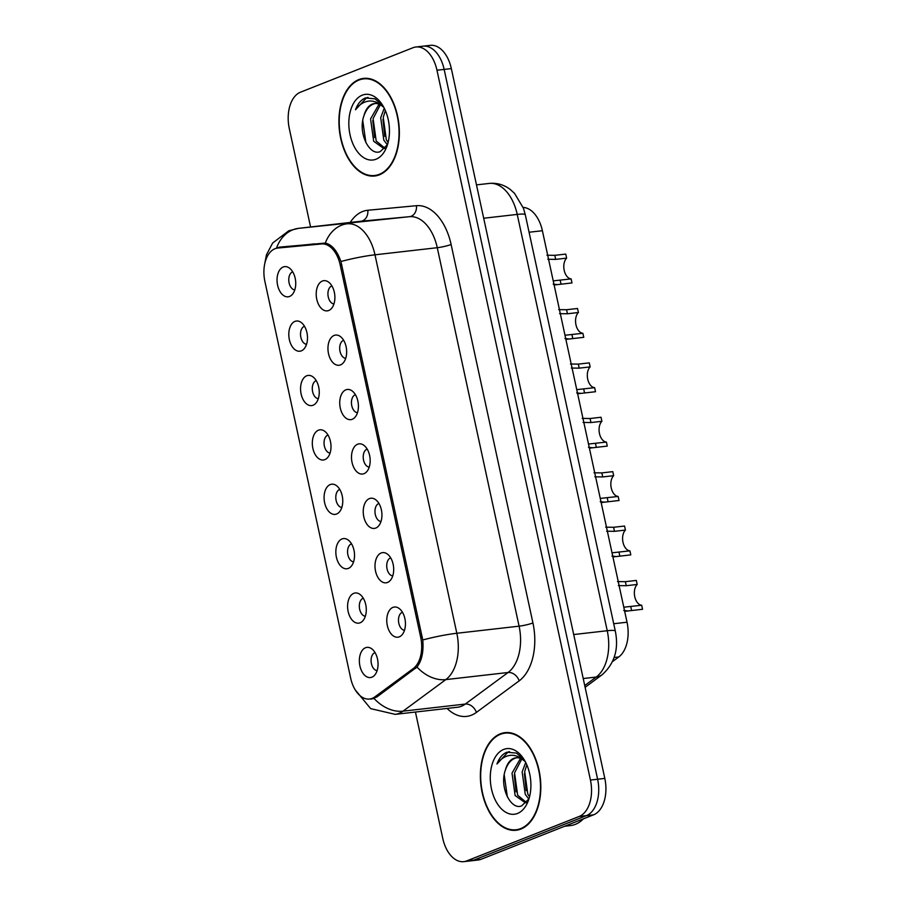 <?xml version="1.0" encoding="UTF-8"?>
<svg xmlns="http://www.w3.org/2000/svg" width="907" height="907" viewBox="0 0 907 907"><rect width="100%" height="100%" fill="white"/><g stroke="black" fill="none" stroke-linecap="round" stroke-linejoin="round"><path stroke-width="1.36" d="M381.167 552.998A15.192 9.251 83.5 0 1 387.051 553.837A15.192 9.251 83.5 0 1 393.536 566.671A15.192 9.251 83.5 0 1 390.112 580.639A15.192 9.251 83.5 0 1 387.527 582.453A15.192 9.251 83.5 0 1 375.555 571.195A15.192 9.251 83.5 0 1 381.167 552.998M390.702 557.884A9.115 5.544 -96.5 0 0 390.418 557.975A9.115 5.544 -96.5 0 0 386.847 567.68A9.115 5.544 -96.5 0 0 392.754 575.877M369.41 498.601A15.192 9.251 83.5 0 1 375.294 499.451A15.192 9.251 83.5 0 1 381.779 512.285A15.192 9.251 83.5 0 1 378.344 526.253A15.192 9.251 83.5 0 1 375.77 528.055A15.192 9.251 83.5 0 1 363.798 516.809A15.192 9.251 83.5 0 1 369.41 498.601M378.933 503.487A9.115 5.544 -96.5 0 0 378.661 503.589A9.115 5.544 -96.5 0 0 375.09 513.283A9.115 5.544 -96.5 0 0 380.997 521.491M357.641 444.215A15.192 9.251 83.5 0 1 363.526 445.065A15.192 9.251 83.5 0 1 370.022 457.888A15.192 9.251 83.5 0 1 366.587 471.855A15.192 9.251 83.5 0 1 364.013 473.669A15.192 9.251 83.5 0 1 352.041 462.411A15.192 9.251 83.5 0 1 357.641 444.215M367.176 449.101A9.115 5.544 -96.5 0 0 366.904 449.192A9.115 5.544 -96.5 0 0 363.333 458.897A9.115 5.544 -96.5 0 0 369.228 467.105M345.884 389.829A15.192 9.251 83.5 0 1 351.769 390.668A15.192 9.251 83.5 0 1 358.254 403.502A15.192 9.251 83.5 0 1 354.83 417.469A15.192 9.251 83.5 0 1 352.256 419.283A15.192 9.251 83.5 0 1 340.284 408.025A15.192 9.251 83.5 0 1 345.884 389.829M355.419 394.704A9.115 5.544 -96.5 0 0 355.147 394.806A9.115 5.544 -96.5 0 0 351.565 404.499A9.115 5.544 -96.5 0 0 357.471 412.708M334.127 335.431A15.192 9.251 83.5 0 1 340.012 336.282A15.192 9.251 83.5 0 1 346.497 349.116A15.192 9.251 83.5 0 1 343.073 363.083A15.192 9.251 83.5 0 1 340.499 364.886A15.192 9.251 83.5 0 1 328.515 353.639A15.192 9.251 83.5 0 1 334.127 335.431M343.662 340.318A9.115 5.544 -96.5 0 0 343.379 340.42A9.115 5.544 -96.5 0 0 339.808 350.113A9.115 5.544 -96.5 0 0 345.714 358.322M322.37 281.045A15.192 9.251 83.5 0 1 328.255 281.884A15.192 9.251 83.5 0 1 334.74 294.718A15.192 9.251 83.5 0 1 331.304 308.686A15.192 9.251 83.5 0 1 328.731 310.5A15.192 9.251 83.5 0 1 316.758 299.242A15.192 9.251 83.5 0 1 322.37 281.045M331.905 285.932A9.115 5.544 -96.5 0 0 331.622 286.022A9.115 5.544 -96.5 0 0 328.051 295.727A9.115 5.544 -96.5 0 0 333.957 303.936M392.924 607.384A15.192 9.251 83.5 0 1 398.808 608.234A15.192 9.251 83.5 0 1 405.293 621.068A15.192 9.251 83.5 0 1 401.869 635.025A15.192 9.251 83.5 0 1 399.295 636.839A15.192 9.251 83.5 0 1 387.323 625.581A15.192 9.251 83.5 0 1 392.924 607.384M402.459 612.27A9.115 5.544 -96.5 0 0 402.186 612.361A9.115 5.544 -96.5 0 0 398.604 622.066A9.115 5.544 -96.5 0 0 404.511 630.274M353.764 593.348A15.192 9.251 83.5 0 1 359.648 594.187A15.192 9.251 83.5 0 1 366.133 607.021A15.192 9.251 83.5 0 1 362.698 620.989A15.192 9.251 83.5 0 1 360.124 622.792A15.192 9.251 83.5 0 1 348.152 611.545A15.192 9.251 83.5 0 1 353.764 593.348M363.288 598.223A9.115 5.544 -96.5 0 0 363.015 598.325A9.115 5.544 -96.5 0 0 359.444 608.019A9.115 5.544 -96.5 0 0 365.351 616.227M341.996 538.951A15.192 9.251 83.5 0 1 347.891 539.801A15.192 9.251 83.5 0 1 354.376 552.635A15.192 9.251 83.5 0 1 350.941 566.592A15.192 9.251 83.5 0 1 348.367 568.406A15.192 9.251 83.5 0 1 336.395 557.159A15.192 9.251 83.5 0 1 341.996 538.951M351.531 543.837A9.115 5.544 -96.5 0 0 351.258 543.928A9.115 5.544 -96.5 0 0 347.687 553.633A9.115 5.544 -96.5 0 0 353.583 561.841M330.239 484.565A15.192 9.251 83.5 0 1 336.123 485.404A15.192 9.251 83.5 0 1 342.608 498.238A15.192 9.251 83.5 0 1 339.184 512.206A15.192 9.251 83.5 0 1 336.61 514.02A15.192 9.251 83.5 0 1 324.638 502.761A15.192 9.251 83.5 0 1 330.239 484.565M339.774 489.451A9.115 5.544 -96.5 0 0 339.501 489.542A9.115 5.544 -96.5 0 0 335.919 499.247A9.115 5.544 -96.5 0 0 341.826 507.455M318.482 430.179A15.192 9.251 83.5 0 1 324.366 431.018A15.192 9.251 83.5 0 1 330.851 443.852A15.192 9.251 83.5 0 1 327.427 457.82A15.192 9.251 83.5 0 1 324.853 459.622A15.192 9.251 83.5 0 1 312.87 448.375A15.192 9.251 83.5 0 1 318.482 430.179M328.017 435.054A9.115 5.544 -96.5 0 0 327.733 435.156A9.115 5.544 -96.5 0 0 324.162 444.849A9.115 5.544 -96.5 0 0 330.069 453.058M306.725 375.781A15.192 9.251 83.5 0 1 312.609 376.632A15.192 9.251 83.5 0 1 319.094 389.466A15.192 9.251 83.5 0 1 315.659 403.422A15.192 9.251 83.5 0 1 313.085 405.236A15.192 9.251 83.5 0 1 301.113 393.978A15.192 9.251 83.5 0 1 306.725 375.781M316.26 380.668A9.115 5.544 -96.5 0 0 315.976 380.759A9.115 5.544 -96.5 0 0 312.405 390.464A9.115 5.544 -96.5 0 0 318.312 398.672M294.956 321.395A15.192 9.251 83.5 0 1 300.852 322.234A15.192 9.251 83.5 0 1 307.337 335.068A15.192 9.251 83.5 0 1 303.902 349.036A15.192 9.251 83.5 0 1 301.328 350.85A15.192 9.251 83.5 0 1 289.356 339.592A15.192 9.251 83.5 0 1 294.956 321.395M304.491 326.282A9.115 5.544 -96.5 0 0 304.219 326.373A9.115 5.544 -96.5 0 0 300.648 336.078A9.115 5.544 -96.5 0 0 306.543 344.275M283.199 266.998A15.192 9.251 83.5 0 1 289.084 267.848A15.192 9.251 83.5 0 1 295.58 280.682A15.192 9.251 83.5 0 1 292.145 294.65A15.192 9.251 83.5 0 1 289.571 296.453A15.192 9.251 83.5 0 1 277.599 285.206A15.192 9.251 83.5 0 1 283.199 266.998M292.734 271.885A9.115 5.544 -96.5 0 0 292.462 271.987A9.115 5.544 -96.5 0 0 288.88 281.68A9.115 5.544 -96.5 0 0 294.786 289.889M365.521 647.734A15.192 9.251 83.5 0 1 371.405 648.573A15.192 9.251 83.5 0 1 377.89 661.407A15.192 9.251 83.5 0 1 374.466 675.375A15.192 9.251 83.5 0 1 371.893 677.189A15.192 9.251 83.5 0 1 359.909 665.931A15.192 9.251 83.5 0 1 365.521 647.734M375.056 652.621A9.115 5.544 -96.5 0 0 374.772 652.711A9.115 5.544 -96.5 0 0 371.201 662.416A9.115 5.544 -96.5 0 0 377.108 670.624M374.863 696.882A27.346 16.643 83.5 0 1 372.21 698.379A27.346 16.643 83.5 0 1 369.58 699.036A27.346 16.643 83.5 0 1 350.658 678.119L264.901 281.487A27.346 16.643 83.5 0 1 277.621 248.065A27.346 16.643 83.5 0 1 277.825 248.042L321.463 243.949A27.346 16.643 83.5 0 1 340.182 264.889L420.701 637.281A27.346 16.643 83.5 0 1 413.263 668.561L374.863 696.882L377.369 696.599M523.135 207.42A30.385 18.491 83.5 0 1 542.386 230.729L627.032 622.213A30.385 18.491 83.5 0 1 618.778 656.963L612.554 661.554M520.89 829.066A49.125 29.908 -96.5 0 0 539.756 774.113A49.125 29.908 -96.5 0 0 505.029 732.641A49.125 29.908 -96.5 0 0 500.301 733.831A49.125 29.908 -96.5 0 0 481.436 788.784A49.125 29.908 -96.5 0 0 516.162 830.256A49.125 29.908 -96.5 0 0 520.89 829.066M508.249 732.561A49.125 29.908 -96.5 0 0 507.217 732.901M379.432 174.813A49.125 29.908 -96.5 0 0 398.298 119.86A49.125 29.908 -96.5 0 0 363.571 78.387A49.125 29.908 -96.5 0 0 358.843 79.578A49.125 29.908 -96.5 0 0 339.978 134.531A49.125 29.908 -96.5 0 0 374.704 176.003A49.125 29.908 -96.5 0 0 379.432 174.813M366.802 78.308A49.125 29.908 -96.5 0 0 365.759 78.648M274.005 249.085L279.628 247.123L325.318 243.076C331.837 244.516 337.041 250.661 340.93 261.511L422.764 639.979C423.762 651.668 421.834 660.693 416.982 667.042L376.881 696.961L371.054 699.172M284.447 247.282L286.805 246.455M415.44 712.04L442.763 838.408A30.385 18.491 -96.5 0 0 463.783 861.65L470.971 860.834A30.385 18.491 -96.5 0 0 473.896 860.097L586.41 815.631A30.385 18.491 -96.5 0 0 597.622 779.238L444.147 69.408A30.385 18.491 -96.5 0 0 423.127 46.166A30.385 18.491 -96.5 0 0 420.202 46.903M463.783 861.65A30.385 18.491 -96.5 0 0 466.708 860.913L579.222 816.447A30.385 18.491 -96.5 0 0 590.434 780.054L436.97 70.236A30.385 18.491 -96.5 0 0 415.939 46.994A30.385 18.491 -96.5 0 0 413.014 47.72L300.512 92.185A30.385 18.491 -96.5 0 0 289.299 128.59L310.568 226.977M376.779 175.255A49.125 29.908 -96.5 0 0 377.868 175.346M518.237 829.508A49.125 29.908 -96.5 0 0 519.326 829.599M593.597 814.815A30.385 18.491 -96.5 0 0 604.81 778.41L451.335 68.592A30.385 18.491 -96.5 0 0 430.315 45.35L423.127 46.166A30.385 18.491 -96.5 0 1 444.147 69.408L597.622 779.238A30.385 18.491 -96.5 0 1 586.41 815.631L473.896 860.097A30.385 18.491 -96.5 0 1 470.971 860.834L478.159 860.006A30.385 18.491 -96.5 0 0 481.084 859.28L593.597 814.815L579.222 816.447M618.37 585.605L626.238 585.718L637.19 584.471A11.145 6.78 -96.5 0 0 634.753 596.704A11.145 6.78 -96.5 0 0 641.68 605.241L642.553 609.277L628.12 610.944L623.755 610.49M617.497 581.58L625.365 581.682L636.317 580.423L637.19 584.471M624.152 607.168L641.68 605.241M606.613 531.207L614.481 531.332L625.433 530.073A11.145 6.78 -96.5 0 0 622.996 542.318A11.145 6.78 -96.5 0 0 629.923 550.855L630.796 554.891L616.363 556.547L611.987 556.104M605.74 527.182L613.608 527.284L624.549 526.037L625.433 530.073M612.395 552.771L629.923 550.855M594.856 476.821L602.713 476.935L613.665 475.687A11.145 6.78 -96.5 0 0 611.239 487.921A11.145 6.78 -96.5 0 0 618.155 496.458L619.028 500.505L604.606 502.161L600.23 501.718M593.983 472.796L601.84 472.898L612.792 471.651L613.665 475.687M600.638 498.385L618.155 496.458M583.088 422.435L590.956 422.549L601.908 421.302A11.145 6.78 -96.5 0 0 599.47 433.535A11.145 6.78 -96.5 0 0 606.398 442.072L607.271 446.108L592.838 447.763L588.473 447.321M582.226 418.399L590.083 418.512L601.035 417.254L601.908 421.302M588.881 443.999L606.398 442.072M500.403 734.319A48.615 29.591 -96.5 0 0 481.73 788.705A48.615 29.591 -96.5 0 0 516.106 829.746A48.615 29.591 -96.5 0 0 520.777 828.567A48.615 29.591 -96.5 0 0 539.45 774.193A48.615 29.591 -96.5 0 0 505.086 733.139A48.615 29.591 -96.5 0 0 500.403 734.319M564.653 826.243L570.458 825.585A50.645 30.827 -96.5 0 0 575.333 824.361A50.645 30.827 -96.5 0 0 583.439 818.828M524.393 760.043L516.502 753.093L506.832 752.22C502.501 754.023 499.213 757.946 496.957 764.011C500.653 758.876 505.12 755.985 510.369 755.338C514.847 754.907 519.201 756.517 523.407 760.168A22.89 13.934 -96.5 0 0 515.981 757.787A22.89 13.934 -96.5 0 0 513.781 758.343A22.89 13.934 -96.5 0 0 505.426 769.952C507.58 763.785 510.834 759.862 515.176 758.184L516.763 757.73M523.407 760.168L525.289 761.631M505.426 769.952C499.043 787.027 510.936 810.575 521.661 805.858L528.804 799.022L525.266 794.373L522.16 771.982L525.709 762.436M529.552 796.765L527.795 794.078L524.688 771.687L526.808 764.794M526.4 802.604L525.346 802.808L515.131 795.53L512.013 773.138L520.493 758.456M526.468 802.525L517.659 795.235L514.552 772.843L521.774 759.08M517.512 813.454A33.026 20.101 -96.5 0 0 528.316 800.734A33.026 20.101 -96.5 0 0 523.52 758.66A33.026 20.101 -96.5 0 0 503.668 749.431A33.026 20.101 -96.5 0 0 491.492 788.999A33.026 20.101 -96.5 0 0 517.512 813.454M496.957 764.011L508.011 752.084L509.462 751.631M507.364 796.924L504.213 774.85M516.083 791.8L514.258 774.793M526.219 790.643L524.393 773.637M358.945 80.065A48.615 29.591 -96.5 0 0 340.272 134.451A48.615 29.591 -96.5 0 0 374.648 175.493A48.615 29.591 -96.5 0 0 379.33 174.314A48.615 29.591 -96.5 0 0 398.003 119.939A48.615 29.591 -96.5 0 0 363.628 78.886A48.615 29.591 -96.5 0 0 358.945 80.065M382.935 105.79L375.045 98.84L365.374 97.967C361.054 99.77 357.755 103.693 355.499 109.758C359.195 104.622 363.662 101.731 368.911 101.085C373.401 100.654 377.743 102.264 381.96 105.915A22.89 13.934 -96.5 0 0 374.523 103.534A22.89 13.934 -96.5 0 0 372.323 104.09A22.89 13.934 -96.5 0 0 363.968 115.699C366.133 109.532 369.376 105.609 373.718 103.931L375.305 103.477M381.96 105.915L383.831 107.377M363.968 115.699C357.585 132.773 369.478 156.321 380.214 151.605L387.346 144.769L383.808 140.12L380.702 117.729L384.251 108.182M388.094 142.512L386.348 139.825L383.242 117.445L385.362 110.541M384.942 148.351L383.899 148.555L373.673 141.277L370.566 118.885L379.035 104.203M385.01 148.272L376.201 140.982L373.094 118.602L380.316 104.827M376.065 159.201A33.026 20.101 -96.5 0 0 386.87 146.48A33.026 20.101 -96.5 0 0 382.062 104.407A33.026 20.101 -96.5 0 0 362.222 95.178A33.026 20.101 -96.5 0 0 350.034 134.746A33.026 20.101 -96.5 0 0 376.065 159.201M355.499 109.758L366.564 97.831L368.004 97.378M365.906 142.671L362.755 120.597M374.625 137.547L372.8 120.54M384.772 136.39L382.947 119.384M571.331 368.038L579.199 368.151L590.151 366.904A11.145 6.78 -96.5 0 0 587.713 379.149A11.145 6.78 -96.5 0 0 594.641 387.674L595.514 391.722L581.081 393.377L576.716 392.935M570.458 364.013L578.326 364.115L589.278 362.868L590.151 366.904M577.113 389.602L594.641 387.674M559.574 313.652L567.442 313.765L578.394 312.518A11.145 6.78 -96.5 0 0 575.956 324.751A11.145 6.78 -96.5 0 0 582.884 333.288L583.757 337.325L569.324 338.991L564.959 338.549M558.701 309.627L566.569 309.729L577.521 308.482L578.394 312.518M565.356 335.216L582.884 333.288M547.817 259.266L555.685 259.379L566.626 258.132A11.145 6.78 -96.5 0 0 564.199 270.365A11.145 6.78 -96.5 0 0 571.127 278.903L572 282.939L557.567 284.594L553.191 284.152M546.944 255.23L554.812 255.332L565.753 254.085L566.626 258.132M553.599 280.83L571.127 278.903M420.701 637.281L422.277 637.099M413.263 668.561L415.735 668.278M340.182 264.889L341.769 264.708M321.463 243.949L326.611 243.359M277.825 248.042L314.344 243.87M614.152 657.484L618.778 656.963M613.722 623.733L627.032 622.213M529.087 232.237L542.386 230.729M350.215 222.464A50.645 30.827 83.5 0 1 362.562 211.524A50.645 30.827 83.5 0 1 367.811 210.265L416.438 205.696A50.645 30.827 83.5 0 1 451.108 244.482L532.931 622.939A50.645 30.827 83.5 0 1 519.178 680.851L476.39 712.414A50.645 30.827 83.5 0 1 447.06 708.435M340.93 261.511A35.452 4.546 -12.2 0 1 374.988 254.81L456.822 633.267A40.509 24.659 83.5 0 1 445.813 679.604L403.025 711.167A40.509 24.659 83.5 0 1 399.08 713.367A40.509 24.659 83.5 0 1 395.18 714.353L457.457 707.245A40.509 24.659 -96.5 0 0 461.357 706.27A40.509 24.659 -96.5 0 0 465.291 704.059L508.079 672.495A40.509 24.659 -96.5 0 0 519.087 626.17L437.265 247.702A40.509 24.659 -96.5 0 0 409.533 216.682L360.907 221.24A40.509 24.659 -96.5 0 0 360.601 221.274A40.509 24.659 -96.5 0 0 360.306 221.308M374.058 698.458A35.452 26.541 -126.4 0 0 403.025 711.167L465.291 704.059A10.124 7.585 53.6 0 1 476.39 712.414M532.931 622.939A10.124 1.304 167.8 0 1 519.087 626.17L456.822 633.267A35.452 4.546 167.8 0 0 422.764 639.979M325.318 243.076A35.452 28.117 -95.4 0 1 347.256 223.791A40.509 24.659 83.5 0 1 374.988 254.81L437.265 247.702A10.124 1.304 167.8 0 0 451.108 244.482M519.178 680.851A10.124 7.585 53.6 0 0 508.079 672.495L445.813 679.604A35.452 26.541 -126.4 0 1 416.982 667.042M276.624 247.826A35.452 28.117 -95.4 0 1 298.63 228.349L409.533 216.682A10.124 8.038 84.6 0 0 416.438 205.696M264.447 265.286L266.454 254.81L272.644 243.031L288.834 230.752L298.335 228.371A40.509 24.659 83.5 0 1 298.63 228.349L360.907 221.24A10.124 8.038 84.6 0 0 367.811 210.265M287.553 246.931A31.394 19.115 83.5 0 1 287.859 246.353M466.708 860.913L481.084 859.28M590.434 780.054L604.81 778.41M436.97 70.236L451.335 68.592M584.72 685.545L596.228 677.053L583.212 678.538M615.309 631.079A20.26 2.596 167.8 0 0 607.237 630.728L517.228 214.415A40.509 24.659 -96.5 0 0 489.497 183.395A20.26 16.065 -95.4 0 1 489.746 183.373C497.319 182.795 504.19 184.858 510.358 189.552L514.541 193.361L523.464 208.293L525.3 214.766L615.309 631.079C618.959 649.14 614.527 663.72 602.033 674.819A20.26 15.17 -126.4 0 1 596.228 677.053A40.509 24.659 -96.5 0 0 607.237 630.728L573.7 634.549M489.746 183.373L476.481 184.881M525.3 214.766A20.26 2.596 167.8 0 0 517.228 214.415L483.692 218.236M626.238 585.718L625.365 581.682M631.601 610.524L630.728 606.488M614.481 531.332L613.608 527.284M619.844 556.138L618.971 552.102M602.713 476.935L601.84 472.898M608.087 501.752L607.214 497.705M590.956 422.549L590.083 418.512M596.318 447.355L595.446 443.319M579.199 368.151L578.326 364.115M584.562 392.969L583.689 388.933M567.442 313.765L566.569 309.729M572.805 338.583L571.932 334.536M555.685 259.379L554.812 255.332M561.048 284.186L560.175 280.15M277.621 248.065L314.241 243.881M369.58 699.036L373.763 698.56M355.193 689.819L370.657 708.628L395.18 714.353M415.939 46.994L423.127 46.166M298.335 228.371L360.601 221.274M602.033 674.819L585.106 687.313M628.12 610.944L624.685 611.329M616.363 556.547L612.917 556.943M604.606 502.161L601.16 502.546M592.838 447.763L589.403 448.16M520.357 829.259L516.106 829.746M509.337 732.663L505.086 733.139M378.899 175.006L374.648 175.493M367.879 78.41L363.628 78.886M581.081 393.377L577.646 393.774M569.324 338.991L565.889 339.377M557.567 284.594L554.12 284.991"/></g></svg>
